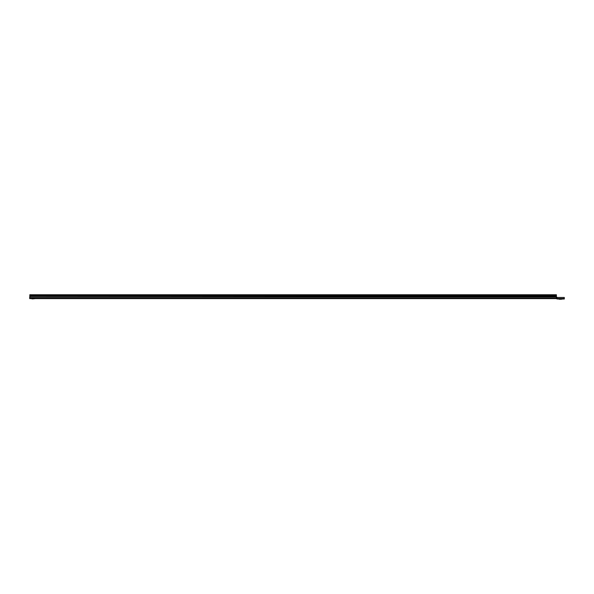 <?xml version="1.0" encoding="UTF-8"?>
<svg xmlns="http://www.w3.org/2000/svg" width="594" height="594" viewBox="0 0 594 594"><rect width="100%" height="100%" fill="white"/><g stroke="black" fill="none" stroke-linecap="round" stroke-linejoin="round"><path stroke-width="0.89" d="M32.507 298.864L33.264 298.864M561.412 299.242L559.808 299.242M29.7 297.082L556.407 296.814L556.407 294.758L29.826 294.758L29.826 296.814M556.407 297.119L29.7 297.119L29.7 298.611L556.407 298.611L556.407 297.082L557.046 297.46L557.046 298.99L564.3 298.99L564.3 297.46L557.046 297.46L556.407 296.814M29.826 294.884L556.407 294.884M539.53 298.611L535.097 298.611M31.883 298.864L34.927 298.693L31.408 298.611M559.095 299.242L562.421 299.072L558.598 298.99M29.826 296.05L556.407 296.05M29.826 295.693L556.407 295.693M29.7 298.173L556.407 298.173M564.3 298.559L557.046 298.559M556.407 298.611L557.046 298.99"/></g></svg>
